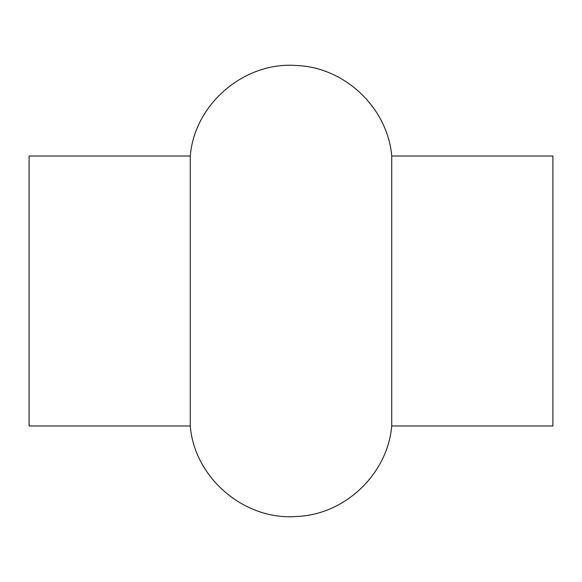 <?xml version="1.0" encoding="UTF-8"?>
<svg xmlns="http://www.w3.org/2000/svg" width="582" height="582" viewBox="0 0 582 582"><rect width="100%" height="100%" fill="white"/><g stroke="black" fill="none" stroke-linecap="round" stroke-linejoin="round"><path stroke-width="0.87" d="M190.27 156.02L29.1 156.02L29.1 425.98L190.27 425.98C194.519 478.229 244.687 520.788 296.936 516.46C345.053 514.59 387.619 473.966 391.73 425.98L391.73 156.02C387.619 108.034 345.053 67.41 296.936 65.54C244.687 61.212 194.519 103.771 190.27 156.02L190.27 425.98M391.73 156.02L552.9 156.02L552.9 425.98L391.73 425.98"/></g></svg>
